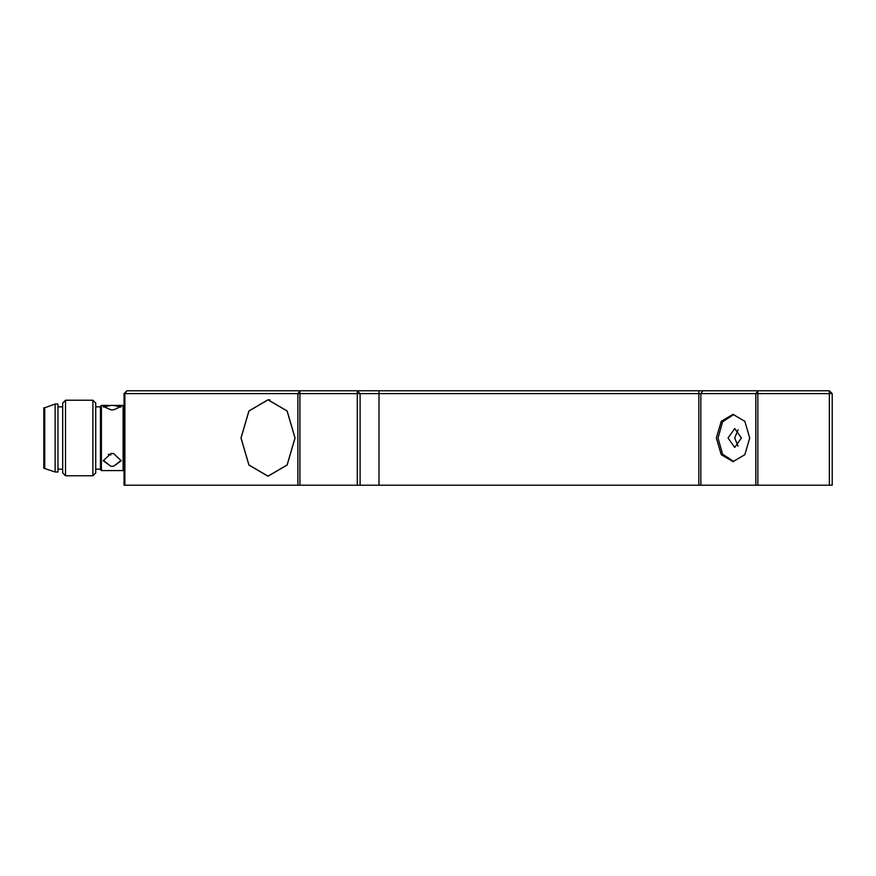 <?xml version="1.0" encoding="UTF-8"?>
<svg xmlns="http://www.w3.org/2000/svg" width="876" height="876" viewBox="0 0 876 876"><rect width="100%" height="100%" fill="white"/><g stroke="black" fill="none" stroke-linecap="round" stroke-linejoin="round"><path stroke-width="1.31" d="M124.053 393.62L124.053 485.205L124.885 485.205L124.885 393.62L124.053 393.62L126.889 390.795L124.885 393.62L297.906 393.62L299.91 390.795L126.889 390.795M299.91 390.795L299.91 393.62L297.906 393.62L297.906 485.205L299.91 485.205L299.91 393.62L357.277 393.62L357.277 390.795L286.43 390.795M297.906 485.205L124.885 485.205M829.364 485.205L832.2 485.205L832.2 393.62L829.364 393.62L829.364 390.795L357.277 390.795L378.99 390.795L378.99 393.62L698.84 393.62L698.84 485.205L700.844 485.205L700.844 393.62L755.835 393.62L757.839 390.795L751.444 390.795L757.839 390.795L757.839 393.62L829.364 393.62L829.364 485.205L757.839 485.205L757.839 393.62L755.835 393.62L755.835 485.205L757.839 485.205M755.835 485.205L700.844 485.205M698.84 485.205L378.99 485.205L378.99 393.62L357.277 393.62L357.277 485.205L378.99 485.205M357.277 485.205L299.91 485.205M360.102 485.205L360.102 393.62L357.277 390.795M749.725 438L744.841 454.688L733.037 461.608L721.233 454.688L716.338 438L721.233 421.312L733.037 414.392L744.841 421.312L749.725 438M733.88 461.575L722.58 454.195L718.035 438L722.58 421.805L733.88 414.425M702.848 390.795L700.844 393.62L698.84 393.62L698.84 390.795L751.444 390.795M240.977 438L248.904 410.964L268.023 399.763L287.142 410.964L295.059 438L287.142 465.036L268.023 476.237L248.904 465.036L240.977 438M829.364 390.795L832.2 393.62M241.042 438L248.948 464.97L268.023 476.15L287.098 464.97L294.993 438L287.098 411.03L268.023 399.85L248.948 411.03L241.042 438M728.044 438L734.723 428.561L741.403 438L734.723 447.439L728.044 438M738.063 429.82L734.723 438L738.063 446.18M124.053 406.365L123.111 405.424L123.111 470.576L124.053 469.635M101.397 405.424L100.455 406.365L100.455 469.635L101.397 470.576L101.397 405.424L116.19 405.424L121.227 406.442L113.672 409.815L110.836 409.815L103.28 406.442L108.317 405.424M108.317 454.283L110.836 454.994M112.248 453.461L113.672 453.571L121.227 460.765L113.672 466.24L110.836 466.24L103.28 460.765L110.836 453.571L112.248 453.461M95.736 437.595L95.736 403.07L92.9 400.233L92.9 475.767L95.736 472.93L95.736 437.595M65.514 400.233L62.689 403.07L62.689 472.93L65.514 475.767L65.514 400.233L92.9 400.233M55.133 471.989L55.133 404.011L57.958 404.011L57.958 471.989L55.133 471.989L43.8 468.211L43.8 407.789L44.742 407.789L44.742 468.211M121.206 460.338L113.672 466.24M110.836 466.24L103.302 460.338M110.836 453.571L113.672 453.571M113.672 405.435L120.932 407.066M103.576 407.066L110.836 405.435M113.672 409.815L110.836 409.815M268.023 399.85L269.918 399.85M101.397 470.576L123.111 470.576M123.111 405.424L116.19 405.424M100.455 469.164L95.736 469.164M100.455 406.836L95.736 406.836M65.514 475.767L92.9 475.767M62.689 469.164L57.958 469.164M62.689 406.836L57.958 406.836M55.133 404.011L44.742 407.789"/></g></svg>

